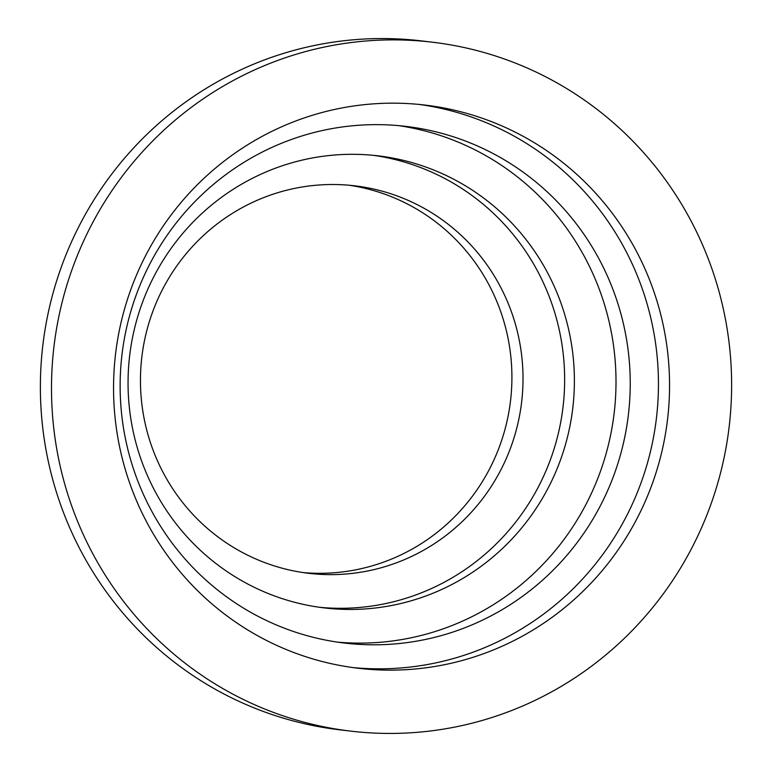 <?xml version="1.0" encoding="UTF-8"?>
<svg xmlns="http://www.w3.org/2000/svg" width="772" height="772" viewBox="0 0 772 772"><rect width="100%" height="100%" fill="white"/><g stroke="black" fill="none" stroke-linecap="round" stroke-linejoin="round"><path stroke-width="1.16" d="M432.388 42.199L421.28 40.877A346.869 339.969 96.8 0 0 66.382 519.855A346.869 339.969 96.8 0 0 339.612 729.801L350.72 731.123A346.869 339.969 96.8 0 0 705.618 252.145A346.869 339.969 96.8 0 0 432.388 42.199A346.869 339.969 96.8 0 0 77.499 521.168A346.869 339.969 96.8 0 0 350.72 731.123M508.391 303.907A195.113 191.234 96.8 0 0 354.705 185.811A195.113 191.234 96.8 0 0 155.075 455.229A195.113 191.234 96.8 0 0 308.761 573.326A195.113 191.234 96.8 0 0 508.391 303.907M303.222 572.583A195.113 191.234 96.8 0 0 497.284 302.585A195.113 191.234 96.8 0 0 349.147 185.232M319.56 607.294A227.634 223.108 96.8 0 0 547.58 292.443A227.634 223.108 96.8 0 0 373.146 155.297M557.326 293.601A227.634 223.108 96.8 0 0 378.019 155.828A227.634 223.108 96.8 0 0 145.117 470.148A227.634 223.108 96.8 0 0 324.423 607.931A227.634 223.108 96.8 0 0 557.326 293.601M337.46 642.121A260.154 254.982 96.8 0 0 596.505 282.147A260.154 254.982 96.8 0 0 398.69 125.633M610.729 283.835A260.154 254.982 96.8 0 0 405.811 126.376A260.154 254.982 96.8 0 0 139.635 485.607A260.154 254.982 96.8 0 0 344.553 643.066A260.154 254.982 96.8 0 0 610.729 283.835M352.621 667.539A283.565 277.93 96.8 0 0 637.189 275.372A283.565 277.93 96.8 0 0 419.379 104.461M648.297 276.694A283.565 277.93 96.8 0 0 424.938 105.06A283.565 277.93 96.8 0 0 134.81 496.628A283.565 277.93 96.8 0 0 358.169 668.253A283.565 277.93 96.8 0 0 648.297 276.694"/></g></svg>
